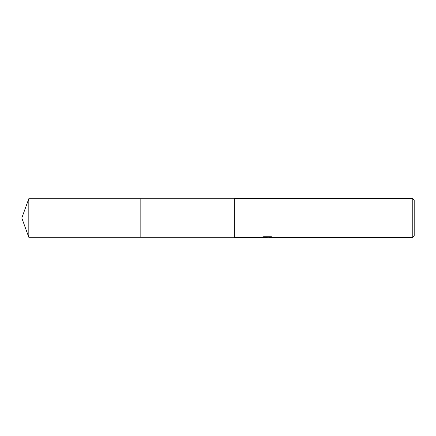 <?xml version="1.0" encoding="UTF-8"?>
<svg xmlns="http://www.w3.org/2000/svg" width="436" height="436" viewBox="0 0 436 436"><rect width="100%" height="100%" fill="white"/><g stroke="black" fill="none" stroke-linecap="round" stroke-linejoin="round"><path stroke-width="0.65" d="M234.35 237.293L140.828 237.293L140.833 198.707L234.35 198.707M140.828 237.293L140.828 198.707L140.828 237.298L28.82 237.293L28.82 198.707L140.828 198.702M269.056 237.309L264.766 237.429M267.05 237.62L266.124 237.62M412.238 237.62L412.238 198.38L414.2 200.342L414.2 235.658L412.238 237.62L269.126 237.62L269.056 237.282L272.146 236.912M262.799 236.912L267.835 236.912L267.835 237.249L260.374 237.62L234.35 237.62L234.35 198.38L412.238 198.38M267.835 237.249L261.562 237.249L263.606 236.732L271.345 236.732L273.59 237.309L269.056 237.609M267.355 237.293L269.056 237.293M28.82 198.707L21.8 218L28.82 237.293"/></g></svg>
